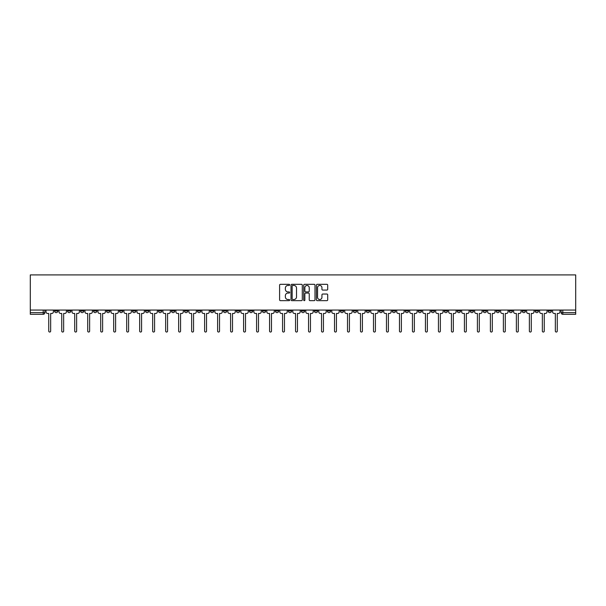 <?xml version="1.0" encoding="UTF-8"?>
<svg xmlns="http://www.w3.org/2000/svg" width="606" height="606" viewBox="0 0 606 606"><rect width="100%" height="100%" fill="white"/><g stroke="black" fill="none" stroke-linecap="round" stroke-linejoin="round"><path stroke-width="0.91" d="M289.676 284.888A0.576 0.576 0 0 0 289.107 284.312L280.419 284.312A0.818 0.818 0 0 0 279.601 285.131L279.601 299.841A0.818 0.818 0 0 0 280.419 300.659L289.107 300.659A0.576 0.576 0 0 0 289.676 300.091A0.576 0.576 0 0 0 289.107 299.515L287.979 299.515A2.613 2.613 0 0 1 285.365 296.902L285.365 295.675A2.613 2.613 0 0 1 287.979 293.062L289.107 293.062A0.576 0.576 0 0 0 289.676 292.486A0.576 0.576 0 0 0 289.107 291.918L287.979 291.918A2.613 2.613 0 0 1 285.365 289.297L285.365 288.077A2.613 2.613 0 0 1 287.979 285.456L289.107 285.456A0.576 0.576 0 0 0 289.676 284.888M483.187 310.06L483.187 310.976L486.52 310.976A1.667 1.667 0 0 1 484.853 312.635A1.667 1.667 0 0 1 483.187 310.976L483.187 310.06M405.255 310.06L405.255 310.976L408.58 310.976A1.667 1.667 0 0 1 406.914 312.635A1.667 1.667 0 0 1 405.255 310.976L405.255 310.06M392.264 310.06L392.264 310.976L395.597 310.976A1.667 1.667 0 0 1 393.93 312.635A1.667 1.667 0 0 1 392.264 310.976L392.264 310.06M314.325 310.06L314.325 310.976L317.658 310.976A1.667 1.667 0 0 1 315.991 312.635A1.667 1.667 0 0 1 314.325 310.976L314.325 310.06M301.334 310.06L301.334 310.976L304.666 310.976A1.667 1.667 0 0 1 303 312.635A1.667 1.667 0 0 1 301.334 310.976L301.334 310.06M288.342 310.06L288.342 310.976L291.675 310.976A1.667 1.667 0 0 1 290.009 312.635A1.667 1.667 0 0 1 288.342 310.976L288.342 310.06M262.368 310.06L262.368 310.976L265.693 310.976A1.667 1.667 0 0 1 264.034 312.635A1.667 1.667 0 0 1 262.368 310.976L262.368 310.06M236.385 310.976L236.385 310.06L236.385 310.976A1.667 1.667 0 0 0 238.052 312.635A1.667 1.667 0 0 1 236.385 310.976L239.718 310.976A1.667 1.667 0 0 1 238.052 312.635A1.667 1.667 0 0 0 239.718 310.976L239.718 310.06L239.718 310.976M223.394 310.976L223.394 310.06L223.394 310.976A1.667 1.667 0 0 0 225.061 312.635A1.667 1.667 0 0 1 223.394 310.976L226.727 310.976A1.667 1.667 0 0 1 225.061 312.635M210.403 310.976L210.403 310.06L210.403 310.976A1.667 1.667 0 0 0 212.07 312.635A1.667 1.667 0 0 1 210.403 310.976L213.736 310.976A1.667 1.667 0 0 1 212.07 312.635A1.667 1.667 0 0 0 213.736 310.976L213.736 310.06L213.736 310.976M197.42 310.06L197.42 310.976L200.745 310.976A1.667 1.667 0 0 1 199.086 312.635A1.667 1.667 0 0 1 197.42 310.976L197.42 310.06M184.429 310.06L184.429 310.976L187.762 310.976A1.667 1.667 0 0 1 186.095 312.635A1.667 1.667 0 0 1 184.429 310.976L184.429 310.06M171.437 310.06L171.437 310.976L174.77 310.976A1.667 1.667 0 0 1 173.104 312.635A1.667 1.667 0 0 1 171.437 310.976L171.437 310.06M158.446 310.976L158.446 310.06L158.446 310.976A1.667 1.667 0 0 0 160.113 312.635A1.667 1.667 0 0 1 158.446 310.976L161.779 310.976A1.667 1.667 0 0 1 160.113 312.635M132.472 310.976L132.472 310.06L132.472 310.976A1.667 1.667 0 0 0 134.131 312.635A1.667 1.667 0 0 1 132.472 310.976L135.797 310.976A1.667 1.667 0 0 1 134.131 312.635A1.667 1.667 0 0 0 135.797 310.976L135.797 310.06L135.797 310.976M119.48 310.976L119.48 310.06L119.48 310.976A1.667 1.667 0 0 0 121.147 312.635A1.667 1.667 0 0 1 119.48 310.976L122.813 310.976A1.667 1.667 0 0 1 121.147 312.635A1.667 1.667 0 0 0 122.813 310.976L122.813 310.06L122.813 310.976M106.489 310.976L106.489 310.06L106.489 310.976A1.667 1.667 0 0 0 108.156 312.635A1.667 1.667 0 0 1 106.489 310.976L109.822 310.976A1.667 1.667 0 0 1 108.156 312.635A1.667 1.667 0 0 0 109.822 310.976L109.822 310.06L109.822 310.976M93.498 310.976L93.498 310.06L93.498 310.976A1.667 1.667 0 0 0 95.165 312.635A1.667 1.667 0 0 1 93.498 310.976L96.831 310.976A1.667 1.667 0 0 1 95.165 312.635M80.507 310.976L80.507 310.06L80.507 310.976A1.667 1.667 0 0 0 82.174 312.635A1.667 1.667 0 0 1 80.507 310.976L83.84 310.976A1.667 1.667 0 0 1 82.174 312.635A1.667 1.667 0 0 0 83.84 310.976L83.84 310.06L83.84 310.976M67.524 310.976L67.524 310.06L67.524 310.976A1.667 1.667 0 0 0 69.182 312.635A1.667 1.667 0 0 1 67.524 310.976L70.849 310.976A1.667 1.667 0 0 1 69.182 312.635A1.667 1.667 0 0 0 70.849 310.976L70.849 310.06L70.849 310.976M326.884 290.077A0.818 0.818 0 0 0 327.702 289.259L327.702 285.131A0.818 0.818 0 0 0 326.884 284.312L317.241 284.312A0.818 0.818 0 0 0 316.423 285.131L316.423 299.841A0.818 0.818 0 0 0 317.241 300.659L326.884 300.659A0.818 0.818 0 0 0 327.702 299.841L327.702 294.857A0.818 0.818 0 0 0 326.884 294.039L322.756 294.039A0.818 0.818 0 0 0 321.945 294.857L321.945 297.334A2.189 2.189 0 0 1 319.756 299.515A2.189 2.189 0 0 1 317.567 297.334L317.567 287.645A2.189 2.189 0 0 1 319.756 285.456A2.189 2.189 0 0 1 321.945 287.645L321.945 289.259A0.818 0.818 0 0 0 322.756 290.077L326.884 290.077M575.7 310.06L30.3 310.06L30.3 274.919L575.7 274.919L575.7 314.302L562.792 314.302A1.667 1.667 0 0 1 561.126 312.635L575.7 312.635M302.288 285.131A0.818 0.818 0 0 0 301.47 284.312L291.827 284.312A0.818 0.818 0 0 0 291.009 285.131L291.009 299.841A0.818 0.818 0 0 0 291.827 300.659L301.47 300.659A0.818 0.818 0 0 0 302.288 299.841L302.288 285.131M304.53 284.312L314.173 284.312A0.818 0.818 0 0 1 314.991 285.131L314.991 299.841A0.818 0.818 0 0 1 314.173 300.659L310.052 300.659A0.818 0.818 0 0 1 309.234 299.841L309.234 293.88A0.818 0.818 0 0 0 308.416 293.062L305.674 293.062A0.818 0.818 0 0 0 304.856 293.88L304.856 300.091A0.576 0.576 0 0 1 304.288 300.659A0.576 0.576 0 0 1 303.712 300.091L303.712 285.131A0.818 0.818 0 0 1 304.53 284.312M561.126 310.06L561.126 312.635A1.667 1.667 0 0 0 562.792 314.302L562.792 310.06M44.874 310.06L44.874 312.635L44.874 310.06M43.208 310.06L43.208 314.302L30.3 314.302L30.3 312.635L44.874 312.635A1.667 1.667 0 0 1 43.208 314.302A1.667 1.667 0 0 0 44.874 312.635M30.3 310.06L30.3 312.635M551.468 310.976L551.468 310.06L551.468 310.976A1.667 1.667 0 0 1 549.801 312.635A1.667 1.667 0 0 1 548.142 310.976L551.468 310.976A1.667 1.667 0 0 1 549.801 312.635M548.142 310.06L548.142 310.976M538.476 310.06L538.476 310.976A1.667 1.667 0 0 1 536.818 312.635A1.667 1.667 0 0 1 535.151 310.976A1.667 1.667 0 0 0 536.818 312.635M535.151 310.06L535.151 310.976L538.476 310.976M525.493 310.06L525.493 310.976A1.667 1.667 0 0 1 523.826 312.635A1.667 1.667 0 0 1 522.16 310.976L525.493 310.976A1.667 1.667 0 0 1 523.826 312.635M522.16 310.06L522.16 310.976M512.502 310.06L512.502 310.976A1.667 1.667 0 0 1 510.835 312.635A1.667 1.667 0 0 1 509.169 310.976A1.667 1.667 0 0 0 510.835 312.635M509.169 310.06L509.169 310.976L512.502 310.976M499.511 310.06L499.511 310.976A1.667 1.667 0 0 1 497.844 312.635A1.667 1.667 0 0 1 496.178 310.976L499.511 310.976M496.178 310.06L496.178 310.976M486.52 310.06L486.52 310.976A1.667 1.667 0 0 1 484.853 312.635M473.528 310.06L473.528 310.976A1.667 1.667 0 0 1 471.869 312.635A1.667 1.667 0 0 1 470.203 310.976L473.528 310.976M470.203 310.06L470.203 310.976M460.545 310.06L460.545 310.976A1.667 1.667 0 0 1 458.878 312.635A1.667 1.667 0 0 1 457.212 310.976L460.545 310.976M457.212 310.06L457.212 310.976M447.554 310.06L447.554 310.976A1.667 1.667 0 0 1 445.887 312.635A1.667 1.667 0 0 1 444.221 310.976A1.667 1.667 0 0 0 445.887 312.635M444.221 310.06L444.221 310.976L447.554 310.976M434.563 310.06L434.563 310.976A1.667 1.667 0 0 1 432.896 312.635A1.667 1.667 0 0 1 431.23 310.976L434.563 310.976M431.23 310.06L431.23 310.976M421.571 310.06L421.571 310.976A1.667 1.667 0 0 1 419.905 312.635A1.667 1.667 0 0 1 418.238 310.976L421.571 310.976M418.238 310.06L418.238 310.976M408.58 310.06L408.58 310.976M395.597 310.06L395.597 310.976L395.597 310.06M382.606 310.06L382.606 310.976A1.667 1.667 0 0 1 380.939 312.635A1.667 1.667 0 0 1 379.273 310.976L382.606 310.976M379.273 310.06L379.273 310.976M369.615 310.06L369.615 310.976A1.667 1.667 0 0 1 367.948 312.635A1.667 1.667 0 0 1 366.282 310.976L369.615 310.976M366.282 310.06L366.282 310.976M356.623 310.06L356.623 310.976A1.667 1.667 0 0 1 354.957 312.635A1.667 1.667 0 0 1 353.29 310.976L356.623 310.976M353.29 310.06L353.29 310.976M343.632 310.06L343.632 310.976A1.667 1.667 0 0 1 341.966 312.635A1.667 1.667 0 0 1 340.307 310.976L343.632 310.976M340.307 310.06L340.307 310.976M330.641 310.06L330.641 310.976A1.667 1.667 0 0 1 328.982 312.635A1.667 1.667 0 0 1 327.316 310.976L330.641 310.976M327.316 310.06L327.316 310.976M317.658 310.06L317.658 310.976A1.667 1.667 0 0 1 315.991 312.635M304.666 310.06L304.666 310.976M291.675 310.976L291.675 310.06L291.675 310.976A1.667 1.667 0 0 1 290.009 312.635M278.684 310.06L278.684 310.976A1.667 1.667 0 0 1 277.018 312.635A1.667 1.667 0 0 1 275.359 310.976A1.667 1.667 0 0 0 277.018 312.635A1.667 1.667 0 0 0 278.684 310.976L275.359 310.976L275.359 310.06M265.693 310.976L265.693 310.06L265.693 310.976A1.667 1.667 0 0 1 264.034 312.635M252.71 310.06L252.71 310.976A1.667 1.667 0 0 1 251.043 312.635A1.667 1.667 0 0 1 249.377 310.976A1.667 1.667 0 0 0 251.043 312.635M249.377 310.06L249.377 310.976L252.71 310.976M226.727 310.06L226.727 310.976L226.727 310.06M200.745 310.976L200.745 310.06L200.745 310.976A1.667 1.667 0 0 1 199.086 312.635M187.762 310.976L187.762 310.06L187.762 310.976A1.667 1.667 0 0 1 186.095 312.635M174.77 310.976L174.77 310.06L174.77 310.976A1.667 1.667 0 0 1 173.104 312.635M161.779 310.06L161.779 310.976L161.779 310.06M148.788 310.976L148.788 310.06L148.788 310.976A1.667 1.667 0 0 1 147.122 312.635A1.667 1.667 0 0 1 145.455 310.976L148.788 310.976A1.667 1.667 0 0 1 147.122 312.635M145.455 310.06L145.455 310.976M96.831 310.06L96.831 310.976L96.831 310.06M57.858 310.06L57.858 310.976A1.667 1.667 0 0 1 56.199 312.635A1.667 1.667 0 0 1 54.532 310.976A1.667 1.667 0 0 0 56.199 312.635A1.667 1.667 0 0 0 57.858 310.976L57.858 310.06M54.532 310.06L54.532 310.976L57.858 310.976M292.721 285.456A0.576 0.576 0 0 0 292.153 286.032L292.153 298.947A0.576 0.576 0 0 0 292.721 299.515L293.91 299.515A2.613 2.613 0 0 0 296.523 296.902L296.523 288.077A2.613 2.613 0 0 0 293.91 285.456L292.721 285.456M309.234 287.683A2.189 2.189 0 0 0 307.045 285.502A2.189 2.189 0 0 0 304.856 287.683L304.856 291.1A0.818 0.818 0 0 0 305.674 291.918L308.416 291.918A0.818 0.818 0 0 0 309.234 291.1L309.234 287.683M45.995 310.06L45.995 311.802A1.667 1.667 139.8 0 0 47.662 313.469L48.745 313.469L48.745 331.081A0.954 0.954 139.8 0 0 49.7 332.043A0.954 0.954 139.8 0 0 50.662 331.081L50.662 313.469L51.745 313.469A1.667 1.667 139.8 0 0 53.404 311.802L53.404 310.06M58.987 310.06L58.987 311.802A1.667 1.667 139.8 0 0 60.653 313.469L61.736 313.469L61.736 331.081A0.954 0.954 139.8 0 0 62.691 332.043A0.954 0.954 139.8 0 0 63.645 331.081L63.645 313.469L64.728 313.469A1.667 1.667 139.8 0 0 66.395 311.802L66.395 310.06M71.978 310.06L71.978 311.802A1.667 1.667 139.8 0 0 73.644 313.469L74.72 313.469L74.72 331.081A0.954 0.954 139.8 0 0 75.682 332.043A0.954 0.954 139.8 0 0 76.636 331.081L76.636 313.469L77.719 313.469A1.667 1.667 139.8 0 0 79.386 311.802L79.386 310.06M84.961 310.06L84.961 311.802A1.667 1.667 139.8 0 0 86.628 313.469L87.711 313.469L87.711 331.081A0.954 0.954 139.8 0 0 88.673 332.043A0.954 0.954 139.8 0 0 89.627 331.081L89.627 313.469L90.711 313.469A1.667 1.667 139.8 0 0 92.377 311.802L92.377 310.06M97.952 310.06L97.952 311.802A1.667 1.667 139.8 0 0 99.619 313.469L100.702 313.469L100.702 331.081A0.954 0.954 139.8 0 0 101.656 332.043A0.954 0.954 139.8 0 0 102.619 331.081L102.619 313.469L103.702 313.469A1.667 1.667 139.8 0 0 105.368 311.802L105.368 310.06M110.943 310.06L110.943 311.802A1.667 1.667 139.8 0 0 112.61 313.469L113.693 313.469L113.693 331.081A0.954 0.954 139.8 0 0 114.648 332.043A0.954 0.954 139.8 0 0 115.61 331.081L115.61 313.469L116.693 313.469A1.667 1.667 139.8 0 0 118.352 311.802L118.352 310.06M123.935 310.06L123.935 311.802A1.667 1.667 139.8 0 0 125.601 313.469L126.684 313.469L126.684 331.081A0.954 0.954 139.8 0 0 127.639 332.043A0.954 0.954 139.8 0 0 128.593 331.081L128.593 313.469L129.676 313.469A1.667 1.667 139.8 0 0 131.343 311.802L131.343 310.06M136.926 310.06L136.926 311.802A1.667 1.667 139.8 0 0 138.592 313.469L139.668 313.469L139.668 331.081A0.954 0.954 139.8 0 0 140.63 332.043A0.954 0.954 139.8 0 0 141.584 331.081L141.584 313.469L142.668 313.469A1.667 1.667 139.8 0 0 144.334 311.802L144.334 310.06M149.917 310.06L149.917 311.802A1.667 1.667 139.8 0 0 151.576 313.469L152.659 313.469L152.659 331.081A0.954 0.954 139.8 0 0 153.621 332.043A0.954 0.954 139.8 0 0 154.575 331.081L154.575 313.469L155.659 313.469A1.667 1.667 139.8 0 0 157.325 311.802L157.325 310.06M162.9 310.06L162.9 311.802A1.667 1.667 139.8 0 0 164.567 313.469L165.65 313.469L165.65 331.081A0.954 0.954 139.8 0 0 166.612 332.043A0.954 0.954 139.8 0 0 167.567 331.081L167.567 313.469L168.65 313.469A1.667 1.667 139.8 0 0 170.316 311.802L170.316 310.06M175.891 310.06L175.891 311.802A1.667 1.667 139.8 0 0 177.558 313.469L178.641 313.469L178.641 331.081A0.954 0.954 139.8 0 0 179.596 332.043A0.954 0.954 139.8 0 0 180.558 331.081L180.558 313.469L181.641 313.469A1.667 1.667 139.8 0 0 183.3 311.802L183.3 310.06M188.883 310.06L188.883 311.802A1.667 1.667 139.8 0 0 190.549 313.469L191.632 313.469L191.632 331.081A0.954 0.954 139.8 0 0 192.587 332.043A0.954 0.954 139.8 0 0 193.549 331.081L193.549 313.469L194.624 313.469A1.667 1.667 139.8 0 0 196.291 311.802L196.291 310.06M201.874 310.06L201.874 311.802A1.667 1.667 139.8 0 0 203.54 313.469L204.623 313.469L204.623 331.081A0.954 0.954 139.8 0 0 205.578 332.043A0.954 0.954 139.8 0 0 206.532 331.081L206.532 313.469L207.616 313.469A1.667 1.667 139.8 0 0 209.282 311.802L209.282 310.06M214.865 310.06L214.865 311.802A1.667 1.667 139.8 0 0 216.524 313.469L217.607 313.469L217.607 331.081A0.954 0.954 139.8 0 0 218.569 332.043A0.954 0.954 139.8 0 0 219.523 331.081L219.523 313.469L220.607 313.469A1.667 1.667 139.8 0 0 222.273 311.802L222.273 310.06M227.848 310.06L227.848 311.802A1.667 1.667 139.8 0 0 229.515 313.469L230.598 313.469L230.598 331.081A0.954 0.954 139.8 0 0 231.56 332.043A0.954 0.954 139.8 0 0 232.515 331.081L232.515 313.469L233.598 313.469A1.667 1.667 139.8 0 0 235.264 311.802L235.264 310.06M240.84 310.06L240.84 311.802A1.667 1.667 139.8 0 0 242.506 313.469L243.589 313.469L243.589 331.081A0.954 0.954 139.8 0 0 244.544 332.043A0.954 0.954 139.8 0 0 245.506 331.081L245.506 313.469L246.589 313.469A1.667 1.667 139.8 0 0 248.255 311.802L248.255 310.06M253.831 310.06L253.831 311.802A1.667 1.667 139.8 0 0 255.497 313.469L256.58 313.469L256.58 331.081A0.954 0.954 139.8 0 0 257.535 332.043A0.954 0.954 139.8 0 0 258.497 331.081L258.497 313.469L259.573 313.469A1.667 1.667 139.8 0 0 261.239 311.802L261.239 310.06M266.822 310.06L266.822 311.802A1.667 1.667 139.8 0 0 268.488 313.469L269.572 313.469L269.572 331.081A0.954 0.954 139.8 0 0 270.526 332.043A0.954 0.954 139.8 0 0 271.48 331.081L271.48 313.469L272.564 313.469A1.667 1.667 139.8 0 0 274.23 311.802L274.23 310.06M279.813 310.06L279.813 311.802A1.667 1.667 139.8 0 0 281.472 313.469L282.555 313.469L282.555 331.081A0.954 0.954 139.8 0 0 283.517 332.043A0.954 0.954 139.8 0 0 284.472 331.081L284.472 313.469L285.555 313.469A1.667 1.667 139.8 0 0 287.221 311.802L287.221 310.06M292.796 310.06L292.796 311.802A1.667 1.667 139.8 0 0 294.463 313.469L295.546 313.469L295.546 331.081A0.954 0.954 139.8 0 0 296.508 332.043A0.954 0.954 139.8 0 0 297.463 331.081L297.463 313.469L298.546 313.469A1.667 1.667 139.8 0 0 300.212 311.802L300.212 310.06M305.788 310.06L305.788 311.802A1.667 1.667 139.8 0 0 307.454 313.469L308.537 313.469L308.537 331.081A0.954 0.954 139.8 0 0 309.492 332.043A0.954 0.954 139.8 0 0 310.454 331.081L310.454 313.469L311.537 313.469A1.667 1.667 139.8 0 0 313.204 311.802L313.204 310.06M318.779 310.06L318.779 311.802A1.667 1.667 139.8 0 0 320.445 313.469L321.528 313.469L321.528 331.081A0.954 0.954 139.8 0 0 322.483 332.043A0.954 0.954 139.8 0 0 323.445 331.081L323.445 313.469L324.528 313.469A1.667 1.667 139.8 0 0 326.187 311.802L326.187 310.06M331.77 310.06L331.77 311.802A1.667 1.667 139.8 0 0 333.436 313.469L334.52 313.469L334.52 331.081A0.954 0.954 139.8 0 0 335.474 332.043A0.954 0.954 139.8 0 0 336.428 331.081L336.428 313.469L337.512 313.469A1.667 1.667 139.8 0 0 339.178 311.802L339.178 310.06M344.761 310.06L344.761 311.802A1.667 1.667 139.8 0 0 346.427 313.469L347.503 313.469L347.503 331.081A0.954 0.954 139.8 0 0 348.465 332.043A0.954 0.954 139.8 0 0 349.42 331.081L349.42 313.469L350.503 313.469A1.667 1.667 139.8 0 0 352.169 311.802L352.169 310.06M357.745 310.06L357.745 311.802A1.667 1.667 139.8 0 0 359.411 313.469L360.494 313.469L360.494 331.081A0.954 0.954 139.8 0 0 361.456 332.043A0.954 0.954 139.8 0 0 362.411 331.081L362.411 313.469L363.494 313.469A1.667 1.667 139.8 0 0 365.16 311.802L365.16 310.06M370.736 310.06L370.736 311.802A1.667 1.667 139.8 0 0 372.402 313.469L373.485 313.469L373.485 331.081A0.954 0.954 139.8 0 0 374.44 332.043A0.954 0.954 139.8 0 0 375.402 331.081L375.402 313.469L376.485 313.469A1.667 1.667 139.8 0 0 378.152 311.802L378.152 310.06M383.727 310.06L383.727 311.802A1.667 1.667 139.8 0 0 385.393 313.469L386.476 313.469L386.476 331.081A0.954 0.954 139.8 0 0 387.431 332.043A0.954 0.954 139.8 0 0 388.393 331.081L388.393 313.469L389.476 313.469A1.667 1.667 139.8 0 0 391.135 311.802L391.135 310.06M396.718 310.06L396.718 311.802A1.667 1.667 139.8 0 0 398.384 313.469L399.468 313.469L399.468 331.081A0.954 0.954 139.8 0 0 400.422 332.043A0.954 0.954 139.8 0 0 401.377 331.081L401.377 313.469L402.46 313.469A1.667 1.667 139.8 0 0 404.126 311.802L404.126 310.06M409.709 310.06L409.709 311.802A1.667 1.667 139.8 0 0 411.376 313.469L412.451 313.469L412.451 331.081A0.954 0.954 139.8 0 0 413.413 332.043A0.954 0.954 139.8 0 0 414.368 331.081L414.368 313.469L415.451 313.469A1.667 1.667 139.8 0 0 417.117 311.802L417.117 310.06M422.7 310.06L422.7 311.802A1.667 1.667 139.8 0 0 424.359 313.469L425.442 313.469L425.442 331.081A0.954 0.954 139.8 0 0 426.404 332.043A0.954 0.954 139.8 0 0 427.359 331.081L427.359 313.469L428.442 313.469A1.667 1.667 139.8 0 0 430.108 311.802L430.108 310.06M435.684 310.06L435.684 311.802A1.667 1.667 139.8 0 0 437.35 313.469L438.433 313.469L438.433 331.081A0.954 0.954 139.8 0 0 439.388 332.043A0.954 0.954 139.8 0 0 440.35 331.081L440.35 313.469L441.433 313.469A1.667 1.667 139.8 0 0 443.1 311.802L443.1 310.06M448.675 310.06L448.675 311.802A1.667 1.667 139.8 0 0 450.341 313.469L451.425 313.469L451.425 331.081A0.954 0.954 139.8 0 0 452.379 332.043A0.954 0.954 139.8 0 0 453.341 331.081L453.341 313.469L454.424 313.469A1.667 1.667 139.8 0 0 456.083 311.802L456.083 310.06M461.666 310.06L461.666 311.802A1.667 1.667 139.8 0 0 463.332 313.469L464.416 313.469L464.416 331.081A0.954 0.954 139.8 0 0 465.37 332.043A0.954 0.954 139.8 0 0 466.332 331.081L466.332 313.469L467.408 313.469A1.667 1.667 139.8 0 0 469.074 311.802L469.074 310.06M474.657 310.06L474.657 311.802A1.667 1.667 139.8 0 0 476.324 313.469L477.407 313.469L477.407 331.081A0.954 0.954 139.8 0 0 478.361 332.043A0.954 0.954 139.8 0 0 479.316 331.081L479.316 313.469L480.399 313.469A1.667 1.667 139.8 0 0 482.065 311.802L482.065 310.06M487.648 310.06L487.648 311.802A1.667 1.667 139.8 0 0 489.307 313.469L490.39 313.469L490.39 331.081A0.954 0.954 139.8 0 0 491.352 332.043A0.954 0.954 139.8 0 0 492.307 331.081L492.307 313.469L493.39 313.469A1.667 1.667 139.8 0 0 495.057 311.802L495.057 310.06M500.632 310.06L500.632 311.802A1.667 1.667 139.8 0 0 502.298 313.469L503.381 313.469L503.381 331.081A0.954 0.954 139.8 0 0 504.343 332.043A0.954 0.954 139.8 0 0 505.298 331.081L505.298 313.469L506.381 313.469A1.667 1.667 139.8 0 0 508.048 311.802L508.048 310.06M513.623 310.06L513.623 311.802A1.667 1.667 139.8 0 0 515.289 313.469L516.373 313.469L516.373 331.081A0.954 0.954 139.8 0 0 517.327 332.043A0.954 0.954 139.8 0 0 518.289 331.081L518.289 313.469L519.372 313.469A1.667 1.667 139.8 0 0 521.039 311.802L521.039 310.06M526.614 310.06L526.614 311.802A1.667 1.667 139.8 0 0 528.28 313.469L529.364 313.469L529.364 331.081A0.954 0.954 139.8 0 0 530.318 332.043A0.954 0.954 139.8 0 0 531.28 331.081L531.28 313.469L532.356 313.469A1.667 1.667 139.8 0 0 534.022 311.802L534.022 310.06M539.605 310.06L539.605 311.802A1.667 1.667 139.8 0 0 541.272 313.469L542.355 313.469L542.355 331.081A0.954 0.954 139.8 0 0 543.309 332.043A0.954 0.954 139.8 0 0 544.264 331.081L544.264 313.469L545.347 313.469A1.667 1.667 139.8 0 0 547.013 311.802L547.013 310.06M552.596 310.06L552.596 311.802A1.667 1.667 139.8 0 0 554.255 313.469L555.338 313.469L555.338 331.081A0.954 0.954 139.8 0 0 556.3 332.043A0.954 0.954 139.8 0 0 557.255 331.081L557.255 313.469L558.338 313.469A1.667 1.667 139.8 0 0 560.005 311.802L560.005 310.06"/></g></svg>
